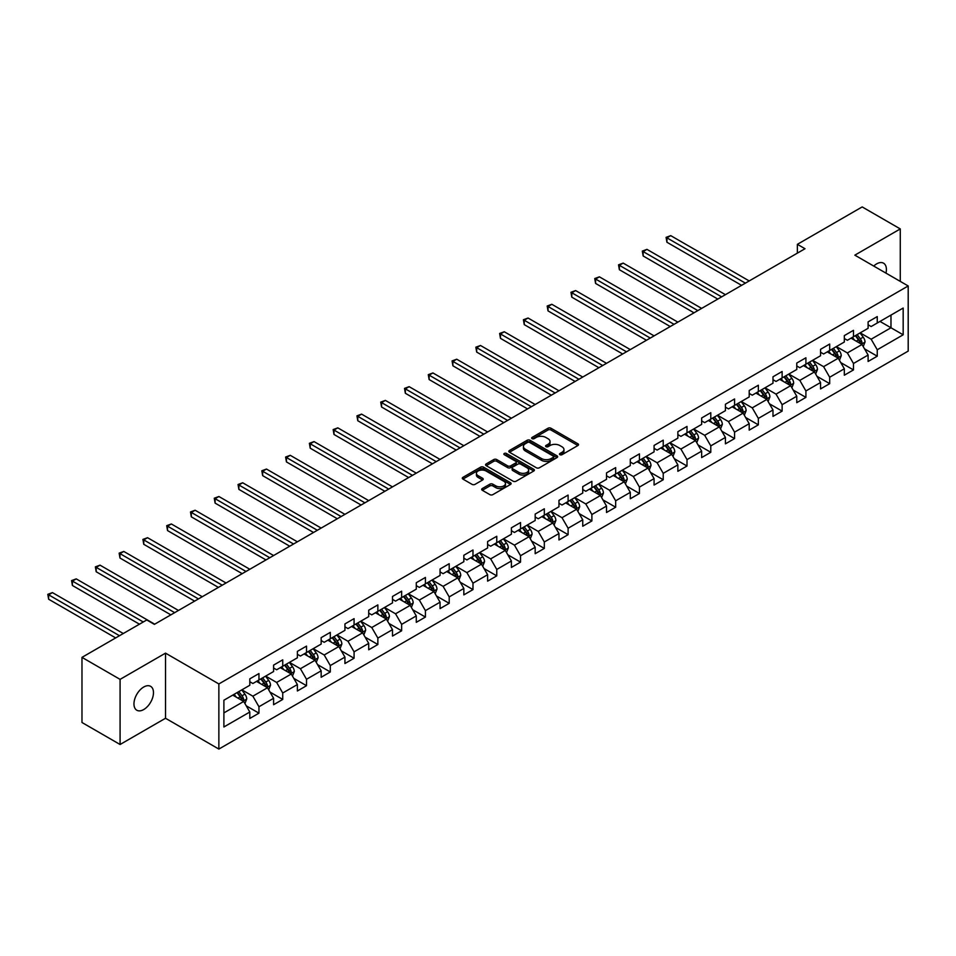 <?xml version="1.0" encoding="UTF-8"?>
<svg xmlns="http://www.w3.org/2000/svg" width="956" height="956" viewBox="0 0 956 956"><rect width="100%" height="100%" fill="white"/><g stroke="black" fill="none" stroke-linecap="round" stroke-linejoin="round"><path stroke-width="1.43" d="M559.917 454.698A1.482 0.86 0 0 0 562.009 454.698L577.914 445.52A2.115 1.219 0 0 0 578.535 444.66A2.115 1.219 0 0 0 577.914 443.799L550.979 428.24A2.115 1.219 0 0 0 547.991 428.24L532.086 437.43A1.482 0.86 0 0 0 531.655 438.027A1.482 0.86 0 0 0 532.086 438.637A1.482 0.86 0 0 0 534.177 438.637L536.244 437.442A6.776 3.908 0 0 1 545.816 437.442L548.063 438.744A6.776 3.908 0 0 1 550.047 441.505A6.776 3.908 0 0 1 548.063 444.265L546.007 445.46A1.482 0.86 0 0 0 545.565 446.058A1.482 0.86 0 0 0 546.007 446.667A1.482 0.86 0 0 0 548.099 446.667L550.154 445.484A6.776 3.908 0 0 1 559.726 445.484L561.973 446.775A6.776 3.908 0 0 1 563.956 449.535A6.776 3.908 0 0 1 561.973 452.308L559.917 453.491A1.482 0.86 0 0 0 559.487 454.1A1.482 0.86 0 0 0 559.917 454.698L559.917 453.491M143.711 709.555A13.802 7.971 120 0 0 152.733 697.402A13.802 7.971 120 0 0 150.618 686.336A13.802 7.971 120 0 0 143.711 687.029A13.802 7.971 120 0 0 134.7 699.183A13.802 7.971 120 0 0 136.816 710.236A13.802 7.971 120 0 0 143.711 709.555M885.961 273.117A13.802 7.971 120 0 0 883.547 263.187A13.802 7.971 120 0 0 876.64 263.868A13.802 7.971 120 0 0 873.736 266.067M482.302 488.54A2.115 1.219 0 0 0 481.681 489.412A2.115 1.219 0 0 0 482.302 490.273L489.854 494.634A2.115 1.219 0 0 0 492.842 494.634L510.504 484.441A2.115 1.219 0 0 0 511.125 483.581A2.115 1.219 0 0 0 510.504 482.708L483.569 467.161A2.115 1.219 0 0 0 480.581 467.161L462.919 477.355A2.115 1.219 0 0 0 462.298 478.227A2.115 1.219 0 0 0 462.919 479.087L472.049 484.357A2.115 1.219 0 0 0 475.036 484.357L482.601 479.996A2.115 1.219 0 0 0 483.222 479.123A2.115 1.219 0 0 0 482.601 478.263L478.072 475.646A5.664 3.262 0 0 1 476.411 473.34A5.664 3.262 0 0 1 479.912 470.316A5.664 3.262 0 0 1 486.078 471.033L503.812 481.262A5.664 3.262 0 0 1 505.461 483.581A5.664 3.262 0 0 1 501.972 486.592A5.664 3.262 0 0 1 495.805 485.887L492.842 484.178A2.115 1.219 0 0 0 489.854 484.178L482.302 488.54L482.302 490.273M165.519 653.139L120.086 679.369L81.977 657.37L81.977 722.497L120.086 744.497L165.519 718.267L218.864 749.074L218.864 683.946L165.519 653.139L165.519 718.267M900.277 281.387L900.277 228.926L854.843 255.156L908.2 285.964L218.864 683.946M900.277 228.926L862.169 206.926L797.376 244.33L797.376 253.137M81.977 657.37L146.758 619.966L154.382 624.364L805 248.727L797.376 244.33M536.388 467.771A2.115 1.219 0 0 0 539.387 467.771L557.037 457.577A2.115 1.219 0 0 0 557.659 456.705A2.115 1.219 0 0 0 557.037 455.845L530.102 440.298A2.115 1.219 0 0 0 527.115 440.298L509.452 450.491A2.115 1.219 0 0 0 508.831 451.351A2.115 1.219 0 0 0 509.452 452.224L536.388 467.771M504.888 455.02A1.482 0.86 0 0 1 506.393 455.235L533.747 471.021L516.109 481.203A2.115 1.219 0 0 1 513.121 481.203L486.186 465.656L486.186 463.923A2.115 1.219 0 0 0 485.564 464.783A2.115 1.219 0 0 0 486.186 465.656M486.186 463.923L493.75 459.561A2.115 1.219 0 0 1 496.738 459.561L507.66 465.871A2.115 1.219 0 0 0 510.647 465.871L515.666 462.979A2.115 1.219 0 0 0 516.288 462.106A2.115 1.219 0 0 0 515.666 461.246L504.29 454.686A1.482 0.86 0 0 1 503.86 454.076A1.482 0.86 0 0 1 504.768 453.287A1.482 0.86 0 0 1 506.393 453.467L533.771 469.276A2.115 1.219 0 0 1 534.392 470.149A2.115 1.219 0 0 1 533.771 471.009L533.771 469.276M218.864 749.074L908.2 351.091L908.2 285.964M246.23 705.815L258.957 713.164L258.957 706.735L273.595 698.286L273.595 704.715L282.737 699.433L282.737 693.004L297.376 684.556L297.376 690.985L306.518 685.703L306.518 679.274L321.156 670.825L321.156 677.254L330.298 671.972L330.298 665.555L344.937 657.107L344.937 663.524L354.079 658.242L354.079 651.825L368.717 643.376L368.717 649.793L377.859 644.511L377.859 638.094L392.498 629.645L392.498 636.063L401.64 630.781L401.64 624.364L416.278 615.915L416.278 622.332L425.42 617.062L425.42 610.633L440.059 602.184L440.059 608.602L449.2 603.332L449.2 596.903L463.839 588.454L463.839 594.883L472.981 589.601L472.981 583.172L487.62 574.723L487.62 581.152L496.762 575.87L496.762 569.441L511.4 560.993L511.4 567.422L520.542 562.14L520.542 555.711L535.181 547.262L535.181 553.691L544.322 548.409L544.322 541.98L558.961 533.532L558.961 539.961L568.103 534.679L568.103 528.25L582.742 519.801L582.742 526.23L591.884 520.948L591.884 514.519L606.522 506.071L606.522 512.5L615.664 507.218L615.664 500.801L630.303 492.34L630.303 498.769L639.445 493.487L639.445 487.07L654.083 478.621L654.083 485.039L663.225 479.757L663.225 473.34L677.864 464.891L677.864 471.308L687.005 466.026L687.005 459.609L701.644 451.16L701.644 457.577L710.786 452.296L710.786 445.878L725.425 437.43L725.425 443.847L734.567 438.577L734.567 432.148L749.205 423.699L749.205 430.128L758.347 424.846L758.347 418.417L772.986 409.969L772.986 416.398L782.128 411.116L782.128 404.687L796.766 396.238L796.766 402.667L805.908 397.385L805.908 390.956L820.547 382.508L820.547 388.937L829.688 383.655L829.688 377.226L844.327 368.777L844.327 375.206L853.469 369.924L853.469 363.495L868.108 355.046L868.108 361.476L877.25 356.194L877.25 349.765L903.169 334.803L903.169 308.047L890.98 315.098L890.98 327.765L903.169 334.803M258.957 713.164L249.815 718.446L249.815 712.017L223.895 726.978L223.895 700.222L249.815 685.261L249.815 678.844L258.957 673.562L258.957 679.979L273.595 671.53L273.595 665.113L282.737 659.831L282.737 666.248L297.376 657.8L297.376 651.383L306.518 646.101L306.518 652.53L321.156 644.081L321.156 637.652L330.298 632.37L330.298 638.799L344.937 630.351L344.937 623.921L354.079 618.64L354.079 625.069L368.717 616.62L368.717 610.191L377.859 604.909L377.859 611.338L392.498 602.889L392.498 596.46L401.64 591.178L401.64 597.608L416.278 589.159L416.278 582.73L425.42 577.448L425.42 583.877L440.059 575.428L440.059 568.999L449.2 563.717L449.2 570.146L463.839 561.698L463.839 555.269L472.981 549.987L472.981 556.416L487.62 547.967L487.62 541.538L496.762 536.268L496.762 542.685L511.4 534.237L511.4 527.808L520.542 522.538L520.542 528.955L535.181 520.506L535.181 514.089L544.322 508.807L544.322 515.224L558.961 506.776L558.961 500.358L568.103 495.077L568.103 501.494L582.742 493.045L582.742 486.628L591.884 481.346L591.884 487.763L606.522 479.315L606.522 472.897L615.664 467.615L615.664 474.045L630.303 465.596L630.303 459.167L639.445 453.885L639.445 460.314L654.083 451.865L654.083 445.436L663.225 440.154L663.225 446.583L677.864 438.135L677.864 431.706L687.005 426.424L687.005 432.853L701.644 424.404L701.644 417.975L710.786 412.693L710.786 419.122L725.425 410.674L725.425 404.245L734.567 398.963L734.567 405.392L749.205 396.943L749.205 390.514L758.347 385.232L758.347 391.661L772.986 383.213L772.986 376.784L782.128 371.502L782.128 377.931L796.766 369.482L796.766 363.053L805.908 357.783L805.908 364.2L820.547 355.752L820.547 349.334L829.688 344.052L829.688 350.47L844.327 342.021L844.327 335.604L853.469 330.322L853.469 336.739L868.108 328.29L868.108 321.873L877.25 316.591L877.25 323.009L903.169 308.047M256.519 681.389L267.501 687.734L252.862 696.183L241.892 689.838M249.815 681.748L252.862 683.504L258.957 679.979M252.862 696.183L258.957 706.735M267.501 687.734L273.595 698.286M280.299 667.658L291.281 674.004L276.643 682.453L265.672 676.107M273.595 668.017L276.643 669.774L282.737 666.248M276.643 682.453L282.737 693.004M291.281 674.004L297.376 684.556M304.08 653.928L315.062 660.273L300.423 668.722L289.453 662.377M297.376 654.286L300.423 656.043L306.518 652.53M300.423 668.722L306.518 679.274M315.062 660.273L321.156 670.825M327.86 640.197L338.842 646.543L324.204 654.991L313.233 648.646M321.156 640.556L324.204 642.312L330.298 638.799M324.204 654.991L330.298 665.555M338.842 646.543L344.937 657.107M351.641 626.479L362.623 632.812L347.984 641.261L337.014 634.927M344.937 626.825L347.984 628.582L354.079 625.069M347.984 641.261L354.079 651.825M362.623 632.812L368.717 643.376M375.421 612.748L386.403 619.082L371.765 627.53L360.794 621.197M368.717 613.095L371.765 614.851L377.859 611.338M371.765 627.53L377.859 638.094M386.403 619.082L392.498 629.645M399.202 599.018L410.184 605.351L395.545 613.8L384.575 607.466M392.498 599.364L395.545 601.121L401.64 597.608M395.545 613.8L401.64 624.364M410.184 605.351L416.278 615.915M422.982 585.287L433.964 591.621L419.325 600.069L408.355 593.736M416.278 585.634L419.325 587.402L425.42 583.877M419.325 600.069L425.42 610.633M433.964 591.621L440.059 602.184M446.763 571.557L457.745 577.89L443.106 586.339L432.136 580.005M440.059 571.903L443.106 573.672L449.2 570.146M443.106 586.339L449.2 596.903M457.745 577.89L463.839 588.454M470.543 557.826L481.525 564.16L466.887 572.608L455.916 566.275M463.839 558.173L466.887 559.941L472.981 556.416M466.887 572.608L472.981 583.172M481.525 564.16L487.62 574.723M494.324 544.095L505.306 550.429L490.667 558.878L479.697 552.544M487.62 544.442L490.667 546.211L496.762 542.685M490.667 558.878L496.762 569.441M505.306 550.429L511.4 560.993M518.104 530.365L529.086 536.698L514.447 545.147L503.477 538.814M511.4 530.723L514.447 532.48L520.542 528.955M514.447 545.147L520.542 555.711M529.086 536.698L535.181 547.262M541.885 516.634L552.867 522.968L538.228 531.417L527.258 525.083M535.181 516.993L538.228 518.75L544.322 515.224M538.228 531.417L544.322 541.98M552.867 522.968L558.961 533.532M565.665 502.904L576.647 509.249L562.009 517.698L551.038 511.352M558.961 503.262L562.009 505.019L568.103 501.494M562.009 517.698L568.103 528.25M576.647 509.249L582.742 519.801M589.446 489.173L600.428 495.519L585.789 503.967L574.819 497.622M582.742 489.532L585.789 491.288L591.884 487.763M585.789 503.967L591.884 514.519M600.428 495.519L606.522 506.071M613.226 475.443L624.208 481.788L609.57 490.237L598.599 483.891M606.522 475.801L609.57 477.558L615.664 474.045M609.57 490.237L615.664 500.801M624.208 481.788L630.303 492.34M637.007 461.712L647.989 468.058L633.35 476.506L622.38 470.173M630.303 462.071L633.35 463.827L639.445 460.314M633.35 476.506L639.445 487.07M647.989 468.058L654.083 478.621M660.787 447.994L671.769 454.327L657.13 462.776L646.16 456.442M654.083 448.34L657.13 450.097L663.225 446.583M657.13 462.776L663.225 473.34M671.769 454.327L677.864 464.891M684.568 434.263L695.55 440.596L680.911 449.045L669.941 442.712M677.864 434.61L680.911 436.366L687.005 432.853M680.911 449.045L687.005 459.609M695.55 440.596L701.644 451.16M708.348 420.532L719.33 426.866L704.692 435.315L693.721 428.981M701.644 420.879L704.692 422.636L710.786 419.122M704.692 435.315L710.786 445.878M719.33 426.866L725.425 437.43M732.129 406.802L743.111 413.135L728.472 421.584L717.502 415.251M725.425 407.148L728.472 408.917L734.567 405.392M728.472 421.584L734.567 432.148M743.111 413.135L749.205 423.699M755.909 393.071L766.891 399.405L752.253 407.854L741.282 401.52M749.205 393.418L752.253 395.187L758.347 391.661M752.253 407.854L758.347 418.417M766.891 399.405L772.986 409.969M779.69 379.341L790.672 385.674L776.033 394.123L765.063 387.789M772.986 379.687L776.033 381.456L782.128 377.931M776.033 394.123L782.128 404.687M790.672 385.674L796.766 396.238M803.47 365.61L814.452 371.944L799.813 380.392L788.843 374.059M796.766 365.969L799.813 367.725L805.908 364.2M799.813 380.392L805.908 390.956M814.452 371.944L820.547 382.508M827.251 351.88L838.233 358.213L823.594 366.662L812.624 360.328M820.547 352.238L823.594 353.995L829.688 350.47M823.594 366.662L829.688 377.226M838.233 358.213L844.327 368.777M851.031 338.149L862.013 344.483L847.375 352.943L836.404 346.598M844.327 338.508L847.375 340.264L853.469 336.739M847.375 352.943L853.469 363.495M862.013 344.483L868.108 355.046M879.998 321.431L890.98 327.765L871.155 339.213L860.185 332.867M868.108 324.777L871.155 326.534L877.25 323.009M871.155 339.213L877.25 349.765M120.086 679.369L120.086 744.497M223.895 712.901L243.72 701.453L232.738 695.12M243.72 701.453L249.815 712.017M864.523 348.844L877.25 356.194M840.742 362.575L853.469 369.924M816.962 376.305L829.688 383.655M793.181 390.036L805.908 397.385M769.401 403.767L782.128 411.116M745.62 417.497L758.347 424.846M721.84 431.228L734.567 438.577M698.059 444.958L710.786 452.296M674.279 458.677L687.005 466.026M650.498 472.407L663.225 479.757M626.718 486.138L639.445 493.487M602.937 499.869L615.664 507.218M579.157 513.599L591.884 520.948M555.376 527.33L568.103 534.679M531.596 541.06L544.322 548.409M507.815 554.791L520.542 562.14M484.035 568.521L496.762 575.87M460.254 582.252L472.981 589.601M436.474 595.982L449.2 603.332M412.693 609.713L425.42 617.062M388.913 623.432L401.64 630.781M365.132 637.162L377.859 644.511M341.352 650.893L354.079 658.242M317.571 664.623L330.298 671.972M293.791 678.354L306.518 685.703M270.01 692.084L282.737 699.433M560.515 454.913L561.973 454.064A6.776 3.908 0 0 0 563.956 451.304L563.956 449.535M550.047 441.505L550.047 443.261A6.776 3.908 0 0 1 548.063 446.034L546.593 446.882M577.878 445.544L550.979 430.009A2.115 1.219 0 0 0 547.991 430.009L532.683 438.84M557.013 457.589L530.102 442.054A2.115 1.219 0 0 0 527.115 442.054L509.488 452.236M553.297 457.315A1.482 0.86 0 0 0 553.727 456.705A1.482 0.86 0 0 0 553.297 456.108L529.66 442.461A1.482 0.86 0 0 0 527.557 442.461L525.394 443.715A6.776 3.908 0 0 0 523.41 446.476A6.776 3.908 0 0 0 525.394 449.236L541.55 458.569A6.776 3.908 0 0 0 551.122 458.569L553.297 457.315L553.297 459.071A1.482 0.86 0 0 0 553.727 458.474L553.727 456.705M523.41 446.476L523.41 448.233A6.776 3.908 0 0 0 525.394 450.993L525.394 449.236M553.297 459.071L551.122 460.326A6.776 3.908 0 0 1 541.55 460.326L525.394 450.993M486.222 465.668L493.75 461.318L493.75 459.561M516.288 462.106L516.288 463.875A2.115 1.219 0 0 1 515.666 464.736L510.647 467.627A2.115 1.219 0 0 1 507.66 467.627L496.738 461.318A2.115 1.219 0 0 0 493.75 461.318M518.989 472.407A5.664 3.262 0 0 0 525.167 473.124A5.664 3.262 0 0 0 528.656 470.101A5.664 3.262 0 0 0 526.995 467.795L520.757 464.186A2.115 1.219 0 0 0 517.758 464.186L512.751 467.078A2.115 1.219 0 0 0 512.129 467.938A2.115 1.219 0 0 0 512.751 468.81L518.989 472.407L518.989 474.176A5.664 3.262 0 0 0 525.167 474.881A5.664 3.262 0 0 0 528.656 471.858L528.656 470.101M512.129 467.938L512.129 469.707A2.115 1.219 0 0 0 512.751 470.567L512.751 468.81M518.989 474.176L512.751 470.567M505.461 483.581L505.461 485.337A5.664 3.262 0 0 1 501.972 488.361A5.664 3.262 0 0 1 495.805 487.644L492.842 485.947A2.115 1.219 0 0 0 489.854 485.947L482.326 490.285M476.411 473.34L476.411 475.096A5.664 3.262 0 0 0 478.072 477.414L478.072 475.646M482.565 480.008L478.072 477.414M510.504 482.708L510.504 484.441L483.569 468.93A2.115 1.219 0 0 0 480.581 468.93L462.943 479.099L462.919 477.355M863.22 346.574L865.025 342.009A5.712 3.298 -120 0 0 863.208 337.145L860.053 332.939M854.568 340.193L852.441 337.337M749.205 280.945L670.742 235.642L666.93 237.841L666.93 242.25L741.581 285.342M861.129 343.981L861.942 342.248A5.712 3.298 -120 0 0 860.304 338.818L857.162 334.612M855.728 335.437L859.217 340.097A2.916 1.685 60 0 1 859.755 340.981L861.942 342.248M855.333 335.675L858.476 339.87A5.712 3.298 60 0 1 860.113 343.312M666.93 242.25L666.093 237.363L745.393 283.143M666.093 237.363L670.742 235.642M839.44 360.304L841.244 355.74A5.712 3.298 -120 0 0 839.428 350.876L836.273 346.67M830.788 353.923L828.661 351.067M725.425 294.675L646.961 249.373L643.149 251.571L643.149 255.981L717.801 299.073M837.348 357.711L838.161 355.979A5.712 3.298 -120 0 0 836.524 352.549L833.381 348.343M831.947 349.167L835.436 353.828A2.916 1.685 60 0 1 835.974 354.712L838.161 355.979M831.553 349.394L834.696 353.601A5.712 3.298 60 0 1 836.333 357.03M643.149 255.981L642.312 251.093L721.613 296.874M642.312 251.093L646.961 249.373M815.659 374.035L817.464 369.47A5.712 3.298 -120 0 0 815.647 364.606L812.492 360.4M807.007 367.654L804.88 364.798M701.644 308.406L623.181 263.103L619.368 265.302L619.368 269.712L694.02 312.803M813.568 371.442L814.381 369.709A5.712 3.298 -120 0 0 812.743 366.268L809.601 362.073M808.167 362.898L811.656 367.558A2.916 1.685 60 0 1 812.194 368.442L814.381 369.709M807.772 363.125L810.915 367.331A5.712 3.298 60 0 1 812.552 370.761M619.368 269.712L618.532 264.824L697.832 310.604M618.532 264.824L623.181 263.103M791.879 387.766L793.683 383.201A5.712 3.298 -120 0 0 791.867 378.325L788.712 374.131M783.227 381.384L781.1 378.528M677.864 322.136L599.4 276.834L595.588 279.033L595.588 283.43L670.24 326.534M789.787 385.172L790.6 383.44A5.712 3.298 -120 0 0 788.963 379.998L785.82 375.804M784.386 376.628L787.875 381.289A2.916 1.685 60 0 1 788.413 382.173L790.6 383.44M783.992 376.855L787.135 381.062A5.712 3.298 60 0 1 788.772 384.491M595.588 283.43L594.751 278.555L674.052 324.335M594.751 278.555L599.4 276.834M768.098 401.496L769.903 396.919A5.712 3.298 -120 0 0 768.086 392.056L764.931 387.861M759.446 395.115L757.319 392.259M654.083 335.867L575.62 290.564L571.808 292.763L571.808 297.161L646.459 340.264M766.007 398.891L766.82 397.17A5.712 3.298 -120 0 0 765.182 393.729L762.04 389.534M760.606 390.359L764.095 395.019A2.916 1.685 60 0 1 764.633 395.904L766.82 397.17M760.211 390.586L763.354 394.792A5.712 3.298 60 0 1 764.991 398.222M571.808 297.161L570.971 292.285L650.271 338.065M570.971 292.285L575.62 290.564M744.318 415.227L746.122 410.65A5.712 3.298 -120 0 0 744.306 405.786L741.151 401.592M735.666 408.845L733.539 405.989M630.303 349.597L551.839 304.295L548.027 306.494L548.027 310.891L622.679 353.995M742.226 412.622L743.039 410.901A5.712 3.298 -120 0 0 741.402 407.459L738.259 403.265M736.825 404.089L740.314 408.75A2.916 1.685 60 0 1 740.852 409.634L743.039 410.901M736.431 404.316L739.574 408.523A5.712 3.298 60 0 1 741.211 411.952M548.027 310.891L547.191 306.016L626.491 351.796M547.191 306.016L551.839 304.295M720.537 428.957L722.342 424.38A5.712 3.298 -120 0 0 720.525 419.517L717.37 415.322M711.885 422.576L709.758 419.72M606.522 363.328L528.059 318.025L524.246 320.224L524.246 324.622L598.898 367.725M718.446 426.352L719.259 424.631A5.712 3.298 -120 0 0 717.621 421.19L714.479 416.995M713.045 417.82L716.534 422.48A2.916 1.685 60 0 1 717.072 423.365L719.259 424.631M712.65 418.047L715.793 422.253A5.712 3.298 60 0 1 717.43 425.683M524.246 324.622L523.41 319.746L602.71 365.527M523.41 319.746L528.059 318.025M696.757 442.676L698.561 438.111A5.712 3.298 -120 0 0 696.745 433.247L693.59 429.053M688.105 436.306L685.978 433.45M582.742 377.046L504.278 331.756L500.466 333.955L500.466 338.352L575.118 381.456M694.665 440.083L695.478 438.362A5.712 3.298 -120 0 0 693.841 434.92L690.698 430.726M689.264 431.55L692.753 436.211A2.916 1.685 60 0 1 693.291 437.095L695.478 438.362M688.87 431.777L692.013 435.972A5.712 3.298 60 0 1 693.65 439.413M500.466 338.352L499.63 333.465L578.93 379.257M499.63 333.465L504.278 331.756M672.976 456.406L674.781 451.841A5.712 3.298 -120 0 0 672.964 446.978L669.809 442.783M664.324 450.037L662.197 447.181M558.961 390.777L480.498 345.486L476.685 347.685L476.685 352.083L551.337 395.187M670.885 453.813L671.698 452.092A5.712 3.298 -120 0 0 670.06 448.651L666.918 444.456M665.484 445.281L668.973 449.941A2.916 1.685 60 0 1 669.511 450.826L671.698 452.092M665.089 445.508L668.232 449.702A5.712 3.298 60 0 1 669.869 453.144M476.685 352.083L475.849 347.195L555.149 392.988M475.849 347.195L480.498 345.486M649.196 470.137L651 465.572A5.712 3.298 -120 0 0 649.184 460.708L646.029 456.514M640.544 463.756L638.417 460.911M535.181 404.507L456.717 359.217L452.905 361.416L452.905 365.813L527.557 408.917M647.104 467.544L647.917 465.811A5.712 3.298 -120 0 0 646.28 462.381L643.137 458.175M641.703 459.011L645.192 463.66A2.916 1.685 60 0 1 645.73 464.544L647.917 465.811M641.309 459.239L644.452 463.433A5.712 3.298 60 0 1 646.089 466.875M452.905 365.813L452.069 360.926L531.369 406.706M452.069 360.926L456.717 359.217M625.403 483.867L627.22 479.303A5.712 3.298 -120 0 0 625.403 474.439L622.248 470.233M616.763 477.486L614.636 474.642M511.4 418.238L432.937 372.948L429.125 375.146L429.125 379.544L503.776 422.636M623.324 481.274L624.137 479.542A5.712 3.298 -120 0 0 622.499 476.112L619.357 471.906M617.923 472.742L621.412 477.391A2.916 1.685 60 0 1 621.95 478.275L624.137 479.542M617.528 472.969L620.671 477.164A5.712 3.298 60 0 1 622.308 480.605M429.125 379.544L428.288 374.656L507.588 420.437M428.288 374.656L432.937 372.948M601.623 497.598L603.439 493.033A5.712 3.298 -120 0 0 601.623 488.169L598.468 483.963M592.983 491.217L590.856 488.373M487.62 431.969L409.156 386.666L405.344 388.877L405.344 393.275L479.996 436.366M599.543 495.005L600.356 493.272A5.712 3.298 -120 0 0 598.719 489.842L595.576 485.636M594.142 486.461L597.631 491.121A2.916 1.685 60 0 1 598.169 492.005L600.356 493.272M593.748 486.7L596.891 490.894A5.712 3.298 60 0 1 598.528 494.336M405.344 393.275L404.507 388.387L483.808 434.167M404.507 388.387L409.156 386.666M577.842 511.329L579.659 506.764A5.712 3.298 -120 0 0 577.842 501.9L574.687 497.694M569.202 504.947L567.075 502.103M463.839 445.699L385.376 400.397L381.564 402.607L381.564 407.005L456.215 450.097M575.763 508.735L576.576 507.003A5.712 3.298 -120 0 0 574.938 503.573L571.796 499.367M570.362 500.191L573.851 504.852A2.916 1.685 60 0 1 574.389 505.736L576.576 507.003M569.967 500.43L573.11 504.625A5.712 3.298 60 0 1 574.747 508.066M381.564 407.005L380.727 402.118L460.027 447.898M380.727 402.118L385.376 400.397M554.062 525.059L555.878 520.494A5.712 3.298 -120 0 0 554.062 515.631L550.907 511.424M545.422 518.678L543.295 515.822M440.059 459.43L361.595 414.127L357.783 416.326L357.783 420.736L432.435 463.827M551.982 522.466L552.795 520.733A5.712 3.298 -120 0 0 551.158 517.304L548.015 513.097M546.581 513.922L550.07 518.582A2.916 1.685 60 0 1 550.608 519.466L552.795 520.733M546.187 514.149L549.33 518.355A5.712 3.298 60 0 1 550.967 521.797M357.783 420.736L356.947 415.848L436.247 461.629M356.947 415.848L361.595 414.127M530.281 538.79L532.098 534.225A5.712 3.298 -120 0 0 530.281 529.361L527.126 525.155M521.641 532.408L519.514 529.552M416.278 473.16L337.815 427.858L334.002 430.057L334.002 434.466L408.654 477.558M528.202 536.197L529.015 534.464A5.712 3.298 -120 0 0 527.377 531.034L524.235 526.828M522.801 527.652L526.29 532.313A2.916 1.685 60 0 1 526.828 533.197L529.015 534.464M522.406 527.879L525.549 532.086A5.712 3.298 60 0 1 527.186 535.515M334.002 434.466L333.166 429.579L412.466 475.359M333.166 429.579L337.815 427.858M506.501 552.52L508.317 547.955A5.712 3.298 -120 0 0 506.501 543.08L503.346 538.885M497.861 546.139L495.734 543.283M392.498 486.891L314.034 441.588L310.222 443.787L310.222 448.197L384.874 491.288M504.421 549.927L505.234 548.194A5.712 3.298 -120 0 0 503.597 544.753L500.454 540.558M499.02 541.383L502.509 546.043A2.916 1.685 60 0 1 503.047 546.928L505.234 548.194M498.626 541.61L501.769 545.816A5.712 3.298 60 0 1 503.406 549.246M310.222 448.197L309.385 443.309L388.686 489.09M309.385 443.309L314.034 441.588M482.72 566.251L484.537 561.686A5.712 3.298 -120 0 0 482.72 556.81L479.565 552.616M474.08 559.869L471.953 557.013M368.717 500.621L290.254 455.319L286.442 457.518L286.442 461.915L361.093 505.019M480.641 563.658L481.454 561.925A5.712 3.298 -120 0 0 479.816 558.483L476.674 554.289M475.24 555.113L478.729 559.774A2.916 1.685 60 0 1 479.267 560.658L481.454 561.925M474.845 555.34L477.988 559.547A5.712 3.298 60 0 1 479.625 562.976M286.442 461.915L285.605 457.04L364.905 502.82M285.605 457.04L290.254 455.319M458.94 579.981L460.756 575.404A5.712 3.298 -120 0 0 458.94 570.541L455.785 566.346M450.3 573.6L448.173 570.744M344.937 514.352L266.473 469.049L262.661 471.248L262.661 475.646L337.313 518.75M456.86 577.376L457.673 575.655A5.712 3.298 -120 0 0 456.036 572.214L452.893 568.019M451.459 568.844L454.948 573.504A2.916 1.685 60 0 1 455.486 574.389L457.673 575.655M451.065 569.071L454.208 573.277A5.712 3.298 60 0 1 455.845 576.707M262.661 475.646L261.825 470.77L341.125 516.551M261.825 470.77L266.473 469.049M435.159 593.712L436.976 589.135A5.712 3.298 -120 0 0 435.159 584.271L432.004 580.077M426.519 587.331L424.392 584.475M321.156 528.082L242.693 482.78L238.881 484.979L238.881 489.376L313.532 532.48M433.08 591.107L433.893 589.386A5.712 3.298 -120 0 0 432.255 585.944L429.113 581.75M427.679 582.574L431.168 587.235A2.916 1.685 60 0 1 431.706 588.119L433.893 589.386M427.284 582.802L430.427 587.008A5.712 3.298 60 0 1 432.064 590.438M238.881 489.376L238.044 484.501L317.344 530.281M238.044 484.501L242.693 482.78M411.379 607.442L413.195 602.866A5.712 3.298 -120 0 0 411.379 598.002L408.224 593.807M402.739 601.061L400.612 598.205M297.376 541.813L218.912 496.511L215.1 498.709L215.1 503.107L289.752 546.211M409.299 604.837L410.112 603.116A5.712 3.298 -120 0 0 408.475 599.675L405.332 595.48M403.898 596.305L407.387 600.966A2.916 1.685 60 0 1 407.925 601.85L410.112 603.116M403.504 596.532L406.647 600.726A5.712 3.298 60 0 1 408.284 604.168M215.1 503.107L214.264 498.219L293.564 544.012M214.264 498.219L218.912 496.511M387.598 621.161L389.415 616.596A5.712 3.298 -120 0 0 387.598 611.732L384.443 607.538M378.958 614.792L376.819 611.936M273.595 555.532L195.132 510.241L191.32 512.44L191.32 516.837L265.971 559.941M385.519 618.568L386.332 616.847A5.712 3.298 -120 0 0 384.694 613.405L381.552 609.211M380.118 610.036L383.607 614.696A2.916 1.685 60 0 1 384.145 615.58L386.332 616.847M379.723 610.263L382.866 614.457A5.712 3.298 60 0 1 384.503 617.899M191.32 516.837L190.483 511.95L269.783 557.742M190.483 511.95L195.132 510.241M363.818 634.892L365.634 630.327A5.712 3.298 -120 0 0 363.818 625.463L360.663 621.269M355.178 628.522L353.039 625.666M249.815 569.262L171.351 523.972L167.539 526.17L167.539 530.568L242.191 573.672M361.738 632.298L362.551 630.566A5.712 3.298 -120 0 0 360.914 627.136L357.771 622.93M356.337 623.766L359.826 628.427A2.916 1.685 60 0 1 360.364 629.311L362.551 630.566M355.943 623.993L359.086 628.188A5.712 3.298 60 0 1 360.723 631.629M167.539 530.568L166.703 525.681L246.003 571.461M166.703 525.681L171.351 523.972M340.037 648.622L341.854 644.057A5.712 3.298 -120 0 0 340.037 639.194L336.882 634.987M331.397 642.241L329.258 639.397M226.034 582.993L147.571 537.702L143.758 539.901L143.758 544.299L218.41 587.402M337.958 646.029L338.771 644.296A5.712 3.298 -120 0 0 337.133 640.867L333.991 636.66M332.557 637.497L336.046 642.145A2.916 1.685 60 0 1 336.584 643.03L338.771 644.296M332.162 637.724L335.305 641.918A5.712 3.298 60 0 1 336.942 645.36M143.758 544.299L142.922 539.411L222.222 585.192M142.922 539.411L147.571 537.702M316.257 662.353L318.073 657.788A5.712 3.298 -120 0 0 316.257 652.924L313.102 648.718M307.617 655.971L305.478 653.127M202.254 596.723L123.79 551.433L119.978 553.632L119.978 558.029L194.63 601.121M314.177 659.76L314.99 658.027A5.712 3.298 -120 0 0 313.353 654.597L310.21 650.391M308.776 651.215L312.265 655.876A2.916 1.685 60 0 1 312.791 656.76L314.99 658.027M308.382 651.454L311.525 655.649A5.712 3.298 60 0 1 313.162 659.09M119.978 558.029L119.142 553.142L198.442 598.922M119.142 553.142L123.79 551.433M292.476 676.083L294.293 671.518A5.712 3.298 -120 0 0 292.476 666.655L289.321 662.448M283.836 669.702L281.697 666.858M178.473 610.454L100.01 565.151L96.198 567.362L96.198 571.76L170.849 614.851M290.397 673.49L291.21 671.757A5.712 3.298 -120 0 0 289.572 668.328L286.43 664.121M284.996 664.946L288.485 669.606A2.916 1.685 60 0 1 289.011 670.491L291.21 671.757M284.601 665.185L287.744 669.379A5.712 3.298 60 0 1 289.381 672.821M96.198 571.76L95.361 566.872L174.661 612.653M95.361 566.872L100.01 565.151M268.696 689.814L270.512 685.249A5.712 3.298 -120 0 0 268.696 680.385L265.541 676.179M260.056 683.432L257.917 680.576M154.693 624.184L76.229 578.882L72.417 581.081L72.417 585.49L139.445 624.184M266.616 687.221L267.429 685.488A5.712 3.298 -120 0 0 265.792 682.058L262.649 677.852M261.215 678.676L264.704 683.337A2.916 1.685 60 0 1 265.23 684.221L267.429 685.488M260.821 678.915L263.964 683.11A5.712 3.298 60 0 1 265.601 686.551M72.417 585.49L71.581 580.603L143.257 621.986M71.581 580.603L76.229 578.882M244.915 703.544L246.732 698.979A5.712 3.298 -120 0 0 244.915 694.116L241.76 689.909M236.275 697.163L234.136 694.307M123.288 633.517L52.449 592.612L48.637 594.811L48.637 599.221L115.664 637.915M242.836 700.951L243.649 699.218A5.712 3.298 -120 0 0 242.011 695.789L238.869 691.582M237.435 692.407L240.924 697.067A2.916 1.685 60 0 1 241.45 697.952L243.649 699.218M237.04 692.634L240.183 696.84A5.712 3.298 60 0 1 241.82 700.27M48.637 599.221L47.8 594.333L119.476 635.716M47.8 594.333L52.449 592.612M561.973 454.064L561.973 452.308M546.007 446.667L546.007 445.46M548.063 446.034L548.063 444.265M532.086 438.637L532.086 437.43M547.991 430.009L547.991 428.24M550.979 430.009L550.979 428.24M577.914 445.52L577.914 443.799M509.452 452.224L509.452 450.491M527.115 442.054L527.115 440.298M530.102 442.054L530.102 440.298M557.037 457.577L557.037 455.845M541.55 460.326L541.55 458.569M551.122 460.326L551.122 458.569M496.738 461.318L496.738 459.561M507.66 467.627L507.66 465.871M510.647 467.627L510.647 465.871M515.666 464.736L515.666 462.979M506.393 455.235L506.393 453.467M489.854 485.947L489.854 484.178M492.842 485.947L492.842 484.178M495.805 487.644L495.805 485.887M482.601 479.996L482.601 478.263M480.581 468.93L480.581 467.161M483.569 468.93L483.569 467.161M861.452 344.16L864.989 342.117M860.304 338.818L863.208 337.145M856.241 341.161L858.476 339.87M837.671 357.891L841.208 355.847M836.524 352.549L839.428 350.876M832.461 354.891L834.696 353.601M813.891 371.621L817.428 369.578M812.743 366.268L815.647 364.606M808.68 368.622L810.915 367.331M790.11 385.352L793.647 383.308M788.963 379.998L791.867 378.325M784.9 382.352L787.135 381.062M766.33 399.082L769.867 397.039M765.182 393.729L768.086 392.056M761.119 396.083L763.354 394.792M742.549 412.813L746.086 410.769M741.402 407.459L744.306 405.786M737.339 409.813L739.574 408.523M718.769 426.543L722.306 424.5M717.621 421.19L720.525 419.517M713.558 423.532L715.793 422.253M694.988 440.274L698.525 438.218M693.841 434.92L696.745 433.247M689.778 437.262L692.013 435.972M671.208 454.004L674.745 451.949M670.06 448.651L672.964 446.978M665.997 450.993L668.232 449.702M647.427 467.735L650.964 465.68M646.28 462.381L649.184 460.708M642.217 464.724L644.452 463.433M623.647 481.454L627.184 479.41M622.499 476.112L625.403 474.439M618.436 478.454L620.671 477.164M599.866 495.184L603.403 493.141M598.719 489.842L601.623 488.169M594.656 492.185L596.891 490.894M576.086 508.915L579.623 506.871M574.938 503.573L577.842 501.9M570.875 505.915L573.11 504.625M552.305 522.645L555.842 520.602M551.158 517.304L554.062 515.631M547.095 519.646L549.33 518.355M528.513 536.376L532.062 534.332M527.377 531.034L530.281 529.361M523.314 533.376L525.549 532.086M504.732 550.106L508.281 548.063M503.597 544.753L506.501 543.08M499.534 547.107L501.769 545.816M480.952 563.837L484.501 561.793M479.816 558.483L482.72 556.81M475.753 560.837L477.988 559.547M457.171 577.567L460.72 575.524M456.036 572.214L458.94 570.541M451.973 574.568L454.208 573.277M433.391 591.298L436.94 589.255M432.255 585.944L435.159 584.271M428.192 588.298L430.427 587.008M409.61 605.029L413.159 602.985M408.475 599.675L411.379 598.002M404.412 602.017L406.647 600.726M385.83 618.759L389.379 616.704M384.694 613.405L387.598 611.732M380.631 615.748L382.866 614.457M362.049 632.49L365.598 630.434M360.914 627.136L363.818 625.463M356.851 629.478L359.086 628.188M338.269 646.208L341.818 644.165M337.133 640.867L340.037 639.194M333.07 643.209L335.305 641.918M314.488 659.939L318.037 657.895M313.353 654.597L316.257 652.924M309.29 656.939L311.525 655.649M290.708 673.669L294.257 671.626M289.572 668.328L292.476 666.655M285.509 670.67L287.744 669.379M266.927 687.4L270.476 685.356M265.792 682.058L268.696 680.385M261.729 684.4L263.964 683.11M243.147 701.13L246.696 699.087M242.011 695.789L244.915 694.116M237.948 698.131L240.183 696.84"/></g></svg>
